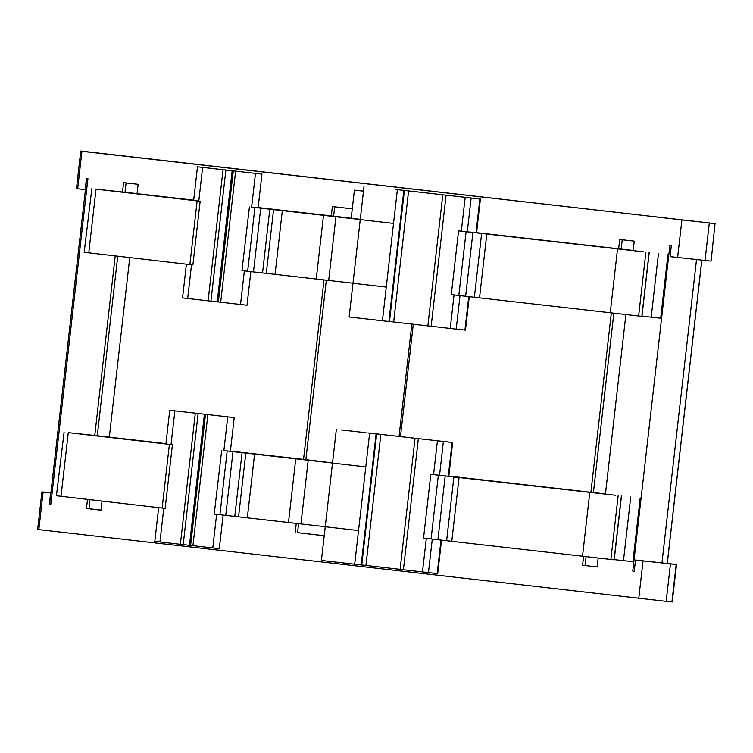 <?xml version="1.0" encoding="UTF-8"?>
<svg xmlns="http://www.w3.org/2000/svg" width="753" height="753" viewBox="0 0 753 753"><rect width="100%" height="100%" fill="white"/><g stroke="black" fill="none" stroke-linecap="round" stroke-linejoin="round"><path stroke-width="1.13" d="M715.021 223.622L711.086 261.112L715.021 223.622L81.926 151.306L77.663 188.758L76.486 188.485L80.75 151.024L715.35 223.66M710.757 261.084L670.076 256.632L671.356 245.393L669.906 245.224L632.774 571.103L634.233 571.263L632.774 571.103M354.409 190.123L363.492 191.158L354.409 190.123L351.199 218.285M137.046 193.756L138.119 184.306L123.577 182.64L122.504 192.015M86.717 178.414L49.604 504.152L50.799 504.435L87.932 178.555L86.473 178.386L85.193 189.624L77.663 188.758M50.893 492.839L41.914 491.888L37.65 529.34L38.827 529.623L43.09 492.161L50.884 492.895M41.914 491.888L43.09 492.161M50.62 493.027L49.34 504.265L50.799 504.435M633.179 250.589L634.261 241.139L619.71 239.473L618.637 248.848M611.332 312.947L590.898 492.321M583.594 556.42L582.577 565.352L585.081 565.607L586.098 556.702M622.213 239.765L621.14 249.102L622.232 249.215L476.564 232.649M613.836 313.239L593.402 492.575L594.494 492.688L448.835 476.047M582.577 565.352L584.366 565.531M352.272 208.835L332.355 206.557L331.292 215.932M297.491 532.691L324.223 535.75M333.56 216.177L258.147 207.555M297.548 532.663L324.232 535.712L297.548 532.682L298.593 523.495M193.69 200.157L137.055 193.662M137.065 193.596L96.017 189.144L200.147 201.258L192.89 264.934L186.716 264.218L192.89 264.934M186.716 264.218L84.157 252.274L91.847 188.636M191.526 264.783L187.685 298.489L210.934 301.153L225.872 170.056L232.159 170.762L217.222 301.859L218.342 301.981L233.279 170.884L224.309 169.839L261.959 174.122L197.484 166.79L193.643 200.505L105.156 190.17L193.681 200.185M258.147 207.583L332.817 216.139L258.128 207.79M251.615 207.188L258.119 207.828L261.959 174.122M257.234 207.762L360.254 219.547M352.997 283.222L241.958 270.6L249.422 206.943M360.263 219.481L338.022 216.808L360.273 219.358M476.564 232.677L478.381 232.884L476.564 232.686M395.645 189.445L480.395 199.037L476.555 232.743L476.028 232.686L495.945 234.908L460.074 231.011L633.198 250.476M649.199 252.688L641.942 316.364L458.822 295.487L451.301 294.555L458.549 230.879L460.074 231.011M633.198 250.438L621.15 249.055M360.282 219.33L333.617 216.158L334.68 206.821M480.856 233.392L643.278 251.775L480.856 233.392M305.643 459.631L230.409 451.094M165.942 443.63L109.317 437.135M109.326 437.069L68.278 432.617L172.409 444.731L165.152 508.407L158.977 507.691L165.152 508.407M158.977 507.691L56.419 495.738L64.099 432.109M165.914 443.941L77.418 433.643L165.933 443.743M230.399 451.122L260.98 454.624L230.39 451.254M223.876 450.661L230.38 451.301L234.221 417.586L169.745 410.263L234.221 417.586M229.486 451.235L332.515 463.02M325.258 526.695L214.21 514.073L221.683 450.416M332.525 462.944L305.878 459.622M448.826 476.075L562.933 489.13L448.816 476.16M367.906 432.919L452.657 442.5L448.816 476.216L448.289 476.16L468.197 478.381L432.335 474.484L605.45 493.949M621.46 496.161L614.203 559.837L431.083 538.95L423.553 538.019L430.81 474.343L432.335 474.484M605.459 493.902L593.411 492.528M165.933 443.715L126.909 439.244L165.942 443.658M453.118 476.865L615.54 495.248L453.118 476.865M630.722 496.98L623.465 560.665L633.057 561.653L640.314 497.978M87.489 499.371L86.444 508.51L88.948 508.774L89.983 499.663M86.444 508.51L100.996 510.186L102.032 501.065M100.996 510.158L88.233 508.699M658.461 253.516L651.204 317.192L660.682 318.171L668.052 254.505M696.516 259.559L661.953 562.924M197.484 166.79L225.872 170.056M233.214 170.875L232.159 170.762M204.411 414.225L189.474 545.332L190.603 545.454L205.475 414.348M163.787 508.247L159.947 541.962L183.195 544.626L198.133 413.519M648.145 216.045L692.44 221.1L648.145 216.045M95.273 152.708L139.569 157.772L95.273 152.708M38.827 529.623L666.179 601.346L670.452 563.893L676.514 564.515L667.29 563.432M666.179 601.346L672.25 601.976L676.514 564.515M187.685 298.489L182.555 297.887L186.396 264.181M250.853 271.635L247.022 305.219L218.342 301.953M469.27 296.644L465.458 330.134L456.196 329.127L460.017 295.618M159.947 541.962L154.807 541.36L158.648 507.654M223.114 515.108L219.283 548.692L190.603 545.417M441.531 540.117L437.719 573.598L428.457 572.6L432.278 539.092M395.805 189.464L404.173 190.424M403.561 190.349L479.868 198.98L476.028 232.686M382.43 320.797L386.27 287.091L352.988 283.279L349.147 316.994L389.47 321.55L404.408 190.453M446.087 195.168L431.149 326.265L456.196 329.127M368.066 432.937L376.425 433.897M375.822 433.813L452.129 442.453L448.289 476.16M365.582 432.702L341.58 429.954L365.939 432.73M354.691 564.27L358.532 530.554L325.249 526.752L321.409 560.458L361.732 565.023L376.669 433.926M418.348 438.641L403.41 569.739L428.457 572.6M403.41 569.739L400.116 569.353L415.054 438.255M361.741 564.957L400.116 569.353M431.149 326.265L427.855 325.88L442.792 194.782M389.48 321.484L427.855 325.88M162.14 508.059L169.397 444.383M189.878 264.585L197.135 200.919M126.071 182.923L125.007 192.288M117.732 256.189L97.269 435.761M88.958 508.736L101.006 510.092M88.958 508.708L99.18 509.885M701.852 260.143L667.29 563.479L669.022 563.658L635.513 560.034L634.233 571.263M189.474 545.332L183.195 544.626M217.222 301.859L210.934 301.153M192.937 545.69L207.875 414.592M220.685 302.217L235.623 171.119M614.1 559.827L621.385 495.916M623.465 560.665L614.232 559.601M641.838 316.354L649.124 252.443M651.204 317.192L641.97 316.128M638.77 598.353L643.043 560.891L670.452 563.893M625.884 314.603L605.44 494.062M598.146 558.077L597.129 567.018M585.09 565.55L597.138 566.924M115.228 255.907L94.765 435.488M129.77 257.592L109.307 437.229M81.926 151.306L80.75 151.024M635.513 560.034L643.043 560.891M681.879 220.036L677.606 257.488M709.288 223.029L705.015 260.491M324.016 279.758L303.553 459.405M296.277 523.231L295.232 532.437M632.944 561.644L640.201 497.968M660.682 318.171L667.939 254.495M701.796 260.133L667.233 563.479M88.769 252.82L96.017 189.144M198.783 201.107L202.623 167.392M251.624 207.103L255.465 173.388M247.652 271.268L254.909 207.593M458.822 295.487L466.079 231.811M610.241 312.824L617.498 249.149M638.619 316.025L645.876 252.34M61.021 496.293L68.278 432.617M171.044 444.571L174.884 410.865M223.886 450.576L227.726 416.861M219.914 514.741L227.171 451.066M431.083 538.95L438.34 475.275M582.502 556.288L589.759 492.613M610.881 559.488L618.128 495.813M208.101 300.833L223.039 169.736M180.362 544.306L195.3 413.199M671.921 601.939L676.185 564.486M244.358 270.892L240.527 304.494M468.752 296.588L464.93 330.078M216.619 514.355L212.788 547.958M441.013 540.061L437.192 573.551M352.988 283.279L360.245 219.603L393.527 223.406L397.368 189.7M386.27 287.091L393.527 223.406M388.906 321.493L403.843 190.396M467.284 231.792L471.133 198.03M450.228 328.459L454.05 294.912M461.307 231.152L465.166 197.352M325.249 526.752L332.506 463.076L365.789 466.879L369.629 433.173M358.532 530.554L365.789 466.879M361.167 564.966L376.105 433.869M439.545 475.265L443.395 441.503M422.48 571.922L426.311 538.386M433.568 474.625L437.418 440.825M365.93 565.437L380.867 434.33M393.668 321.964L408.606 190.867M451.8 541.238L459.057 477.562M446.633 540.663L453.89 476.978M437.907 539.732L445.164 476.056M300.965 523.777L308.222 460.102M288.512 522.347L295.769 458.671M247.332 517.772L254.589 454.097M238.56 516.812L245.807 453.137M234.795 516.426L242.052 452.751M225.74 515.41L232.988 451.725M479.539 297.774L486.796 234.098M474.371 297.19L481.628 233.515M465.646 296.258L472.903 232.583M328.703 280.304L335.96 216.629M316.251 278.883L323.508 215.207M275.071 274.299L282.328 210.624M266.298 273.339L273.555 209.663M262.543 272.953L269.79 209.278M253.479 271.937L260.726 208.261M413.284 324.214L400.483 436.552M326.341 280.031L305.869 459.65M165.905 443.969L169.745 410.263M332.506 463.076L336.346 429.361M360.245 219.603L364.085 185.887M411.853 324.044L399.062 436.392"/></g></svg>
